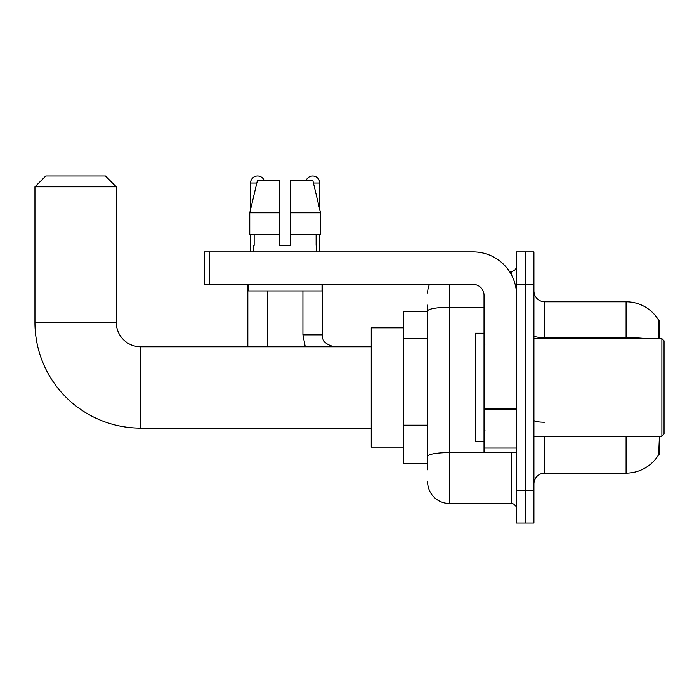 <?xml version="1.0" encoding="UTF-8"?>
<svg xmlns="http://www.w3.org/2000/svg" width="699" height="699" viewBox="0 0 699 699"><rect width="100%" height="100%" fill="white"/><g stroke="black" fill="none" stroke-linecap="round" stroke-linejoin="round"><path stroke-width="1.05" d="M659.716 338.657L659.716 320.221L658.729 320.352A37.956 37.956 0 0 0 626.094 301.785A37.956 37.956 0 0 1 658.641 320.221A37.956 37.956 0 0 0 626.094 301.785L544.757 301.785A10.843 10.843 0 0 1 533.914 290.941A10.843 10.843 0 0 0 544.757 301.785L544.757 338.657M659.716 436.255L659.716 454.691L658.641 454.691L659.393 437.557M427.639 331.92L427.639 305.035L427.639 311.544L403.777 311.544L403.777 463.367L427.639 463.367M533.914 483.97A10.843 10.843 0 0 1 544.757 473.127L626.094 473.127L626.094 436.255M658.834 454.367A37.956 37.956 0 0 1 626.094 473.127M525.237 490.48L525.237 523.018L533.914 523.018L533.914 490.48L525.237 490.48L525.237 523.018L516.561 523.018L516.561 490.48L525.237 490.48L525.237 284.432L525.237 490.48M516.561 490.48L516.561 251.902L525.237 251.902L525.237 284.432L525.237 251.902L533.914 251.902L533.914 490.48M658.467 338.657L658.729 320.352A37.956 37.956 0 0 0 626.094 301.785L626.094 337.626L544.757 337.626A10.843 1.887 0 0 1 533.914 335.747M427.639 469.877L427.639 305.035M449.326 284.432L449.326 503.498L511.144 503.498L511.144 452.524M509.414 271.422L511.144 271.422A5.426 5.426 0 0 0 516.561 265.996M427.639 460.117L427.639 431.694M516.561 508.916A5.426 5.426 0 0 0 511.144 503.498M427.639 293.108A21.686 21.686 0 0 1 429.448 284.432M449.326 503.498A21.686 21.686 0 0 1 427.639 481.803M290.557 245.393L279.714 245.393L290.557 245.393L279.714 245.393L290.557 245.393L290.557 180.325L312.803 180.325L320.509 212.854L320.509 234.549L290.557 234.549M306.179 180.325A7.051 7.051 0 0 1 319.731 183.033L319.731 209.551L320.509 212.854L290.557 212.854M279.714 212.854L279.714 234.549L279.714 212.854L279.714 234.549L249.761 234.549L249.761 212.854L257.468 180.325L279.714 180.325L279.714 212.854L249.761 212.854L250.539 209.551L250.539 183.033L256.821 183.033M371.248 428.12L140.682 428.12A105.732 105.732 0 0 1 34.95 322.388L34.95 186.834L45.793 175.982L105.444 175.982L116.287 186.834L34.95 186.834M140.682 428.12L140.682 346.791A24.404 24.404 0 0 1 116.287 322.388L116.287 186.834M403.777 327.814L371.248 327.814L371.248 447.098L403.777 447.098M250.539 183.033A7.051 7.051 0 0 1 264.1 180.325M267.35 346.791L267.35 290.941M247.83 346.791L247.83 284.432M250.539 234.549L250.539 251.902M302.92 290.941L302.92 334.856L322.44 334.856L322.44 284.432M319.731 234.549L319.731 251.902M516.561 452.524L484.031 452.524L484.031 408.67L516.561 408.67M516.561 295.275A43.382 43.382 0 0 0 473.179 251.902L209.656 251.902L209.656 284.432L473.179 284.432A10.843 10.843 0 0 1 484.031 295.275L484.031 408.67M209.656 284.432L204.239 284.432L204.239 251.902L209.656 251.902M253.685 245.393L254.156 245.393L253.685 245.393L253.685 251.902M316.586 245.393L316.114 245.393L316.586 245.393L316.586 251.902M316.114 234.549L316.114 245.393M279.714 234.549L279.714 245.393M254.156 245.393L254.156 234.549M248.267 284.432L248.267 290.941L322.012 290.941L322.012 284.432M320.509 234.549L320.509 212.854L312.803 180.325M257.468 180.325L249.761 212.854M661.883 338.657L664.05 340.824L664.05 434.088L661.883 436.255L661.883 338.657L533.914 338.657M484.031 333.231L475.355 333.231L475.355 441.681L484.031 441.681M427.639 338.43L403.777 338.43M427.639 425.184L403.777 425.184M544.757 436.255L544.757 473.127M646.426 338.657A37.956 6.588 180 0 0 626.094 337.626L626.094 338.657M533.914 284.432L516.561 284.432M544.757 422.222A10.843 1.887 0 0 1 533.914 420.335M513.022 452.524A5.426 0.944 0 0 1 511.144 452.585L449.326 452.585A21.686 3.766 180 0 0 427.639 456.351M427.639 311.029A21.686 3.766 180 0 1 449.326 307.263L484.031 307.263M511.144 274.279L511.144 271.422M34.95 322.388L116.287 322.388M313.449 183.033L319.731 183.033M516.561 409.614L484.031 409.614M484.031 448.042L516.561 448.042M371.248 346.791L140.682 346.791M302.92 334.856L305.271 346.791M322.44 334.856C321.785 340.649 325.76 344.624 334.375 346.791C325.76 344.624 321.785 340.649 322.44 334.856C321.785 340.649 325.76 344.624 334.375 346.791M533.914 436.255L661.883 436.255M485.115 344.074L484.031 342.991M485.115 430.837L484.031 431.921"/></g></svg>
